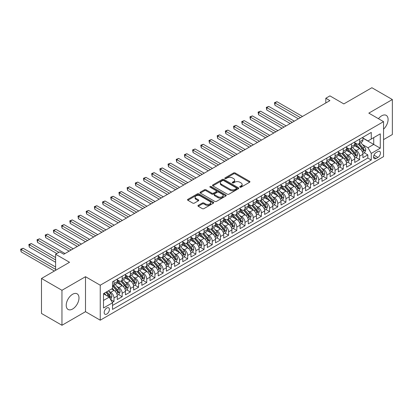 <?xml version="1.0" encoding="UTF-8"?>
<svg xmlns="http://www.w3.org/2000/svg" width="413" height="413" viewBox="0 0 413 413"><rect width="100%" height="100%" fill="white"/><g stroke="black" fill="none" stroke-linecap="round" stroke-linejoin="round"><path stroke-width="0.62" d="M239.953 187.177A0.795 0.459 0 0 0 241.078 187.177L249.617 182.247A1.136 0.656 0 0 0 249.948 181.782A1.136 0.656 0 0 0 249.617 181.322L235.147 172.97A1.136 0.656 0 0 0 233.541 172.97L225.002 177.9A0.795 0.459 0 0 0 224.77 178.225A0.795 0.459 0 0 0 225.002 178.55A0.795 0.459 0 0 0 226.128 178.55L227.233 177.91A3.64 2.101 0 0 1 232.374 177.91L233.582 178.607A3.64 2.101 0 0 1 234.646 180.089A3.64 2.101 0 0 1 233.582 181.575L232.478 182.216A0.795 0.459 0 0 0 232.245 182.541A0.795 0.459 0 0 0 232.478 182.861A0.795 0.459 0 0 0 233.603 182.861L234.708 182.226A3.64 2.101 0 0 1 239.85 182.226L241.058 182.923A3.64 2.101 0 0 1 242.121 184.404A3.64 2.101 0 0 1 241.058 185.891L239.953 186.531A0.795 0.459 0 0 0 239.716 186.852A0.795 0.459 0 0 0 239.953 187.177L239.953 186.531M72.605 309.012A9.034 5.214 120 0 0 78.506 301.056A9.034 5.214 120 0 0 77.117 293.819A9.034 5.214 120 0 0 72.605 294.262A9.034 5.214 120 0 0 66.705 302.223A9.034 5.214 120 0 0 68.088 309.461A9.034 5.214 120 0 0 72.605 309.012M383.548 129.176A9.034 5.214 120 0 0 386.222 115.356A9.034 5.214 120 0 0 381.705 115.805A9.034 5.214 120 0 0 378.458 118.707M106.791 314.05A3.707 2.137 120 0 0 109.208 310.782A3.707 2.137 120 0 0 108.64 307.814A3.707 2.137 120 0 0 106.791 307.995A3.707 2.137 120 0 0 104.37 311.263A3.707 2.137 120 0 0 104.938 314.231A3.707 2.137 120 0 0 106.791 314.05M198.261 205.359A1.136 0.656 0 0 0 197.925 205.819A1.136 0.656 0 0 0 198.261 206.283L202.318 208.627A1.136 0.656 0 0 0 203.924 208.627L213.407 203.155A1.136 0.656 0 0 0 213.743 202.69A1.136 0.656 0 0 0 213.407 202.225L198.942 193.873A1.136 0.656 0 0 0 197.331 193.873L187.848 199.35A1.136 0.656 0 0 0 187.517 199.809A1.136 0.656 0 0 0 187.848 200.274L192.752 203.108A1.136 0.656 0 0 0 194.358 203.108L198.421 200.764A1.136 0.656 0 0 0 198.751 200.3A1.136 0.656 0 0 0 198.421 199.835L195.989 198.431A3.041 1.755 0 0 1 195.096 197.192A3.041 1.755 0 0 1 196.975 195.566A3.041 1.755 0 0 1 200.29 195.948L209.809 201.446A3.041 1.755 0 0 1 210.702 202.69A3.041 1.755 0 0 1 208.823 204.311A3.041 1.755 0 0 1 205.514 203.929L203.924 203.015A1.136 0.656 0 0 0 202.318 203.015L198.261 205.359L198.261 206.283L202.318 203.96L202.318 203.015M383.548 139.609L392.35 134.524L392.35 99.543L371.881 87.726L343.833 103.916L329.915 95.878L325.821 98.242L329.915 100.607L63.803 254.248L59.709 251.884L55.616 254.248L55.616 270.319M61.96 290.293L61.96 325.274L85.501 311.686L85.501 276.7L61.96 290.293L41.491 278.476L69.534 262.281L55.616 254.248M85.501 276.7L100.24 285.213L383.548 121.644L383.548 156.625L100.24 320.194L100.24 285.213M392.35 99.543L368.809 113.136L383.548 121.644M227.31 194.198A1.136 0.656 0 0 0 228.921 194.198L238.404 188.72A1.136 0.656 0 0 0 238.735 188.256A1.136 0.656 0 0 0 238.404 187.791L223.939 179.443A1.136 0.656 0 0 0 222.328 179.443L212.845 184.916A1.136 0.656 0 0 0 212.514 185.38A1.136 0.656 0 0 0 212.845 185.845L227.31 194.198M210.393 187.352A0.795 0.459 0 0 1 211.198 187.461L211.198 186.516L225.906 195.008A1.136 0.656 0 0 1 226.241 195.473A1.136 0.656 0 0 1 225.906 195.938L216.422 201.415A1.136 0.656 0 0 1 214.817 201.415L200.346 193.062L200.346 192.133A1.136 0.656 0 0 0 200.016 192.597A1.136 0.656 0 0 0 200.346 193.062M200.346 192.133L204.404 189.789A1.136 0.656 0 0 1 206.015 189.789L211.879 193.176A1.136 0.656 0 0 0 213.49 193.176L216.18 191.622A1.136 0.656 0 0 0 216.515 191.157A1.136 0.656 0 0 0 216.18 190.692L210.072 187.166A0.795 0.459 0 0 1 209.84 186.841A0.795 0.459 0 0 1 210.331 186.418A0.795 0.459 0 0 1 211.198 186.516M61.96 325.274L41.491 313.457L41.491 278.476M112.295 302.409L113.993 301.428L110.596 299.466M108.665 291.113L110.72 292.301A4.631 2.674 60 0 1 113.993 297.974L117.271 296.085L117.271 299.533L122.181 296.699L118.459 294.546M116.853 286.39L118.908 287.572A4.631 2.674 60 0 1 122.181 293.245L125.459 291.356L125.459 294.81L130.369 291.97L126.646 289.818M125.041 281.661L127.096 282.848A4.631 2.674 60 0 1 130.369 288.522L133.647 286.627L133.647 290.081L138.561 287.241L134.834 285.094M133.229 276.932L135.283 278.119A4.631 2.674 60 0 1 138.561 283.793L141.835 281.903L141.835 285.352L146.749 282.518L143.022 280.365M141.416 272.203L143.471 273.391A4.631 2.674 60 0 1 146.749 279.064L150.022 277.175L150.022 280.623L154.937 277.789L151.21 275.636M149.604 267.479L151.659 268.667A4.631 2.674 60 0 1 154.937 274.34L158.21 272.446L158.21 275.899L163.125 273.06L159.397 270.913M157.792 262.751L159.846 263.938A4.631 2.674 60 0 1 163.125 269.612L166.398 267.722L166.398 271.171L171.312 268.336L167.585 266.184M165.98 258.022L168.034 259.209A4.631 2.674 60 0 1 171.312 264.883L174.585 262.993L174.585 266.442L179.5 263.608L175.773 261.455M174.167 253.298L176.222 254.485A4.631 2.674 60 0 1 179.5 260.154L182.773 258.264L182.773 261.718L187.688 258.879L183.961 256.726M182.355 248.569L184.415 249.757A4.631 2.674 60 0 1 187.688 255.43L190.961 253.536L190.961 256.989L195.876 254.15L192.148 252.002M190.543 243.84L192.603 245.028A4.631 2.674 60 0 1 195.876 250.701L199.149 248.812L199.149 252.26L204.063 249.426L200.336 247.273M198.73 239.112L200.79 240.299A4.631 2.674 60 0 1 204.063 245.972L207.341 244.083L207.341 247.532L212.251 244.697L208.529 242.545M206.923 234.388L208.978 235.575A4.631 2.674 60 0 1 212.251 241.249L215.529 239.354L215.529 242.808L220.439 239.968L216.717 237.821M215.111 229.659L217.166 230.846A4.631 2.674 60 0 1 220.439 236.52L223.717 234.63L223.717 238.079L228.626 235.245L224.904 233.092M223.299 224.93L225.353 226.118A4.631 2.674 60 0 1 228.626 231.791L231.905 229.902L231.905 233.35L236.814 230.516L233.092 228.363M231.486 220.206L233.541 221.394A4.631 2.674 60 0 1 236.814 227.062L240.092 225.173L240.092 228.626L245.007 225.787L241.28 223.634M239.674 215.478L241.729 216.665A4.631 2.674 60 0 1 245.007 222.339L248.28 220.444L248.28 223.898L253.195 221.058L249.467 218.911M247.862 210.749L249.917 211.936A4.631 2.674 60 0 1 253.195 217.61L256.468 215.72L256.468 219.169L261.383 216.335L257.655 214.182M256.05 206.02L258.104 207.207A4.631 2.674 60 0 1 261.383 212.881L264.656 210.991L264.656 214.44L269.57 211.606L265.843 209.453M264.237 201.296L266.292 202.484A4.631 2.674 60 0 1 269.57 208.157L272.843 206.263L272.843 209.716L277.758 206.877L274.031 204.729M272.425 196.567L274.48 197.755A4.631 2.674 60 0 1 277.758 203.428L281.031 201.539L281.031 204.987L285.946 202.153L282.218 200M280.613 191.839L282.668 193.026A4.631 2.674 60 0 1 285.946 198.699L289.219 196.81L289.219 200.259L294.133 197.424L290.406 195.272M288.801 187.115L290.86 188.302A4.631 2.674 60 0 1 294.133 193.971L297.406 192.081L297.406 195.535L302.321 192.695L298.594 190.543M296.988 182.386L299.048 183.573A4.631 2.674 60 0 1 302.321 189.247L305.599 187.352L305.599 190.806L310.509 187.967L306.782 185.819M305.176 177.657L307.236 178.844A4.631 2.674 60 0 1 310.509 184.518L313.787 182.629L313.787 186.077L318.697 183.243L314.974 181.09M313.369 172.928L315.424 174.116A4.631 2.674 60 0 1 318.697 179.789L321.975 177.9L321.975 181.348L326.884 178.514L323.162 176.361M321.557 168.205L323.611 169.392A4.631 2.674 60 0 1 326.884 175.066L330.163 173.171L330.163 176.625L335.072 173.785L331.35 171.638M329.744 163.476L331.799 164.663A4.631 2.674 60 0 1 335.072 170.337L338.35 168.447L338.35 171.896L343.26 169.062L339.538 166.909M337.932 158.747L339.987 159.934A4.631 2.674 60 0 1 343.26 165.608L346.538 163.718L346.538 167.167L351.453 164.333L347.725 162.18M346.12 154.023L348.174 155.211A4.631 2.674 60 0 1 351.453 160.879L354.726 158.99L354.726 162.443L359.64 159.604L359.64 156.155A4.631 2.674 -120 0 0 356.362 150.482L354.308 149.294M355.913 157.451L359.64 159.604M117.271 296.085A4.631 2.674 -120 0 0 113.993 290.411L111.536 288.992M125.459 291.356A4.631 2.674 -120 0 0 122.181 285.682L117.116 282.76M133.647 286.627A4.631 2.674 -120 0 0 130.369 280.954L125.309 278.032M141.835 281.903A4.631 2.674 -120 0 0 138.561 276.23L133.497 273.303M150.022 277.175A4.631 2.674 -120 0 0 146.749 271.501L141.685 268.579M158.21 272.446A4.631 2.674 -120 0 0 154.937 266.772L149.873 263.85M166.398 267.722A4.631 2.674 -120 0 0 163.125 262.048L158.06 259.121M174.585 262.993A4.631 2.674 -120 0 0 171.312 257.32L166.248 254.398M182.773 258.264A4.631 2.674 -120 0 0 179.5 252.591L174.436 249.669M190.961 253.536A4.631 2.674 -120 0 0 187.688 247.867L182.623 244.94M199.149 248.812A4.631 2.674 -120 0 0 195.876 243.138L190.811 240.211M207.341 244.083A4.631 2.674 -120 0 0 204.063 238.409L198.999 235.487M215.529 239.354A4.631 2.674 -120 0 0 212.251 233.681L207.187 230.759M223.717 234.63A4.631 2.674 -120 0 0 220.439 228.957L215.374 226.03M231.905 229.902A4.631 2.674 -120 0 0 228.626 224.228L223.562 221.306M240.092 225.173A4.631 2.674 -120 0 0 236.814 219.499L231.755 216.577M248.28 220.444A4.631 2.674 -120 0 0 245.007 214.775L239.943 211.848M256.468 215.72A4.631 2.674 -120 0 0 253.195 210.047L248.13 207.119M264.656 210.991A4.631 2.674 -120 0 0 261.383 205.318L256.318 202.396M272.843 206.263A4.631 2.674 -120 0 0 269.57 200.589L264.506 197.667M281.031 201.539A4.631 2.674 -120 0 0 277.758 195.865L272.694 192.938M289.219 196.81A4.631 2.674 -120 0 0 285.946 191.136L280.881 188.214M297.406 192.081A4.631 2.674 -120 0 0 294.133 186.408L289.069 183.486M305.599 187.352A4.631 2.674 -120 0 0 302.321 181.684L297.257 178.757M313.787 182.629A4.631 2.674 -120 0 0 310.509 176.955L305.444 174.028M321.975 177.9A4.631 2.674 -120 0 0 318.697 172.226L313.632 169.304M330.163 173.171A4.631 2.674 -120 0 0 326.884 167.497L321.82 164.575M338.35 168.447A4.631 2.674 -120 0 0 335.072 162.774L330.013 159.846M346.538 163.718A4.631 2.674 -120 0 0 343.26 158.045L338.201 155.123M354.726 158.99A4.631 2.674 -120 0 0 351.453 153.316L346.388 150.394M377.9 151.566L376.098 152.609A3.588 2.07 120 0 0 373.75 155.773A3.588 2.07 120 0 0 374.302 158.649A3.588 2.07 120 0 0 376.098 158.468L377.9 157.43A3.588 2.07 120 0 0 380.244 154.266A3.588 2.07 120 0 0 379.692 151.39A3.588 2.07 120 0 0 377.9 151.566M103.513 300.432L109.244 297.123L112.522 302.796L112.522 309.414L371.266 160.032L371.266 153.414L367.988 147.74L362.495 144.565M112.522 302.796L103.513 307.995L103.513 293.628L112.522 288.424L112.522 281.805L371.266 132.423L371.266 139.042L380.275 133.838L380.275 148.21L371.266 153.414M117.271 279.823L118.908 280.768A4.631 2.674 60 0 0 121.226 280.995L124.499 279.105A4.631 2.674 -120 0 0 125.459 276.984L125.459 274.335M125.459 275.094L127.096 276.039A4.631 2.674 60 0 0 129.414 276.271L132.687 274.377A4.631 2.674 -120 0 0 133.647 272.26L133.647 269.612M133.647 270.365L135.283 271.31A4.631 2.674 60 0 0 137.601 271.542L140.874 269.653A4.631 2.674 -120 0 0 141.835 267.531L141.835 264.883M141.835 265.642L143.471 266.586A4.631 2.674 60 0 0 145.789 266.813L149.062 264.924A4.631 2.674 -120 0 0 150.022 262.802L150.022 260.154M150.022 260.913L151.659 261.857A4.631 2.674 60 0 0 153.977 262.085L157.25 260.195A4.631 2.674 -120 0 0 158.21 258.073L158.21 255.43M158.21 256.184L159.846 257.129A4.631 2.674 60 0 0 162.164 257.361L165.437 255.466A4.631 2.674 -120 0 0 166.398 253.35L166.398 250.701M166.398 251.455L168.034 252.405A4.631 2.674 60 0 0 170.352 252.632L173.625 250.743A4.631 2.674 -120 0 0 174.585 248.621L174.585 245.972M174.585 246.731L176.222 247.676A4.631 2.674 60 0 0 178.54 247.903L181.818 246.014A4.631 2.674 -120 0 0 182.773 243.892L182.773 241.244M182.773 242.003L184.415 242.947A4.631 2.674 60 0 0 186.728 243.18L190.006 241.285A4.631 2.674 -120 0 0 190.961 239.168L190.961 236.52M190.961 237.274L192.603 238.218A4.631 2.674 60 0 0 194.915 238.451L198.194 236.561A4.631 2.674 -120 0 0 199.149 234.439L199.149 231.791M199.149 232.55L200.79 233.495A4.631 2.674 60 0 0 203.103 233.722L206.381 231.832A4.631 2.674 -120 0 0 207.341 229.711L207.341 227.062M207.341 227.821L208.978 228.766A4.631 2.674 60 0 0 211.291 228.993L214.569 227.104A4.631 2.674 -120 0 0 215.529 224.982L215.529 222.339M215.529 223.092L217.166 224.037A4.631 2.674 60 0 0 219.479 224.269L222.757 222.375A4.631 2.674 -120 0 0 223.717 220.258L223.717 217.61M223.717 218.363L225.353 219.313A4.631 2.674 60 0 0 227.671 219.54L230.944 217.651A4.631 2.674 -120 0 0 231.905 215.529L231.905 212.881M231.905 213.64L233.541 214.584A4.631 2.674 60 0 0 235.859 214.812L239.132 212.922A4.631 2.674 -120 0 0 240.092 210.8L240.092 208.152M240.092 208.911L241.729 209.856A4.631 2.674 60 0 0 244.047 210.088L247.32 208.193A4.631 2.674 -120 0 0 248.28 206.077L248.28 203.428M248.28 204.182L249.917 205.127A4.631 2.674 60 0 0 252.235 205.359L255.508 203.47A4.631 2.674 -120 0 0 256.468 201.348L256.468 198.699M256.468 199.458L258.104 200.403A4.631 2.674 60 0 0 260.422 200.63L263.695 198.741A4.631 2.674 -120 0 0 264.656 196.619L264.656 193.971M264.656 194.73L266.292 195.674A4.631 2.674 60 0 0 268.61 195.901L271.883 194.012A4.631 2.674 -120 0 0 272.843 191.89L272.843 189.247M272.843 190.001L274.48 190.945A4.631 2.674 60 0 0 276.798 191.178L280.071 189.283A4.631 2.674 -120 0 0 281.031 187.166L281.031 184.518M281.031 185.272L282.668 186.222A4.631 2.674 60 0 0 284.985 186.449L288.264 184.559A4.631 2.674 -120 0 0 289.219 182.438L289.219 179.789M289.219 180.548L290.86 181.493A4.631 2.674 60 0 0 293.173 181.72L296.451 179.831A4.631 2.674 -120 0 0 297.406 177.709L297.406 175.06M297.406 175.819L299.048 176.764A4.631 2.674 60 0 0 301.361 176.996L304.639 175.102A4.631 2.674 -120 0 0 305.599 172.985L305.599 170.337M305.599 171.09L307.236 172.035A4.631 2.674 60 0 0 309.549 172.267L312.827 170.378A4.631 2.674 -120 0 0 313.787 168.256L313.787 165.608M313.787 166.367L315.424 167.311A4.631 2.674 60 0 0 317.736 167.539L321.015 165.649A4.631 2.674 -120 0 0 321.975 163.527L321.975 160.879M321.975 161.638L323.611 162.583A4.631 2.674 60 0 0 325.924 162.81L329.202 160.92A4.631 2.674 -120 0 0 330.163 158.799L330.163 156.155M330.163 156.909L331.799 157.854A4.631 2.674 60 0 0 334.117 158.086L337.39 156.191A4.631 2.674 -120 0 0 338.35 154.075L338.35 151.426M338.35 152.18L339.987 153.13A4.631 2.674 60 0 0 342.305 153.357L345.578 151.468A4.631 2.674 -120 0 0 346.538 149.346L346.538 146.698M346.538 147.456L348.174 148.401A4.631 2.674 60 0 0 350.492 148.628L353.765 146.739A4.631 2.674 -120 0 0 354.726 144.617L354.726 141.969M112.522 305.444L367.828 158.045L367.828 154.875L362.913 157.714L362.913 154.261A4.631 2.674 -120 0 0 359.64 148.592L354.576 145.665M354.726 142.728L356.362 143.672A4.631 2.674 -120 0 0 358.68 143.905A4.631 2.674 -120 0 0 359.64 141.783L359.64 139.135M358.68 143.905L361.953 142.01A4.631 2.674 -120 0 0 362.913 139.893L362.913 137.245M113.993 280.954L113.993 283.602A4.631 2.674 60 0 1 113.033 285.724A4.631 2.674 60 0 1 112.522 285.91M113.033 285.724L116.311 283.834A4.631 2.674 -120 0 0 117.271 281.712L117.271 279.064M122.181 276.23L122.181 278.878A4.631 2.674 60 0 1 121.226 280.995M130.369 271.501L130.369 274.149A4.631 2.674 60 0 1 129.414 276.271M138.561 266.772L138.561 269.421A4.631 2.674 60 0 1 137.601 271.542M146.749 262.048L146.749 264.692A4.631 2.674 60 0 1 145.789 266.813M154.937 257.32L154.937 259.968A4.631 2.674 60 0 1 153.977 262.085M163.125 252.591L163.125 255.239A4.631 2.674 60 0 1 162.164 257.361M171.312 247.862L171.312 250.51A4.631 2.674 60 0 1 170.352 252.632M179.5 243.138L179.5 245.787A4.631 2.674 60 0 1 178.54 247.903M187.688 238.409L187.688 241.058A4.631 2.674 60 0 1 186.728 243.18M195.876 233.681L195.876 236.329A4.631 2.674 60 0 1 194.915 238.451M204.063 228.957L204.063 231.6A4.631 2.674 60 0 1 203.103 233.722M212.251 224.228L212.251 226.876A4.631 2.674 60 0 1 211.291 228.993M220.439 219.499L220.439 222.148A4.631 2.674 60 0 1 219.479 224.269M228.626 214.77L228.626 217.419A4.631 2.674 60 0 1 227.671 219.54M236.814 210.047L236.814 212.695A4.631 2.674 60 0 1 235.859 214.812M245.007 205.318L245.007 207.966A4.631 2.674 60 0 1 244.047 210.088M253.195 200.589L253.195 203.237A4.631 2.674 60 0 1 252.235 205.359M261.383 195.865L261.383 198.508A4.631 2.674 60 0 1 260.422 200.63M269.57 191.136L269.57 193.785A4.631 2.674 60 0 1 268.61 195.901M277.758 186.408L277.758 189.056A4.631 2.674 60 0 1 276.798 191.178M285.946 181.679L285.946 184.327A4.631 2.674 60 0 1 284.985 186.449M294.133 176.955L294.133 179.603A4.631 2.674 60 0 1 293.173 181.72M302.321 172.226L302.321 174.875A4.631 2.674 60 0 1 301.361 176.996M310.509 167.497L310.509 170.146A4.631 2.674 60 0 1 309.549 172.267M318.697 162.774L318.697 165.417A4.631 2.674 60 0 1 317.736 167.539M326.884 158.045L326.884 160.693A4.631 2.674 60 0 1 325.924 162.81M335.072 153.316L335.072 155.964A4.631 2.674 60 0 1 334.117 158.086M343.26 148.587L343.26 151.235A4.631 2.674 60 0 1 342.305 153.357M351.453 143.863L351.453 146.512A4.631 2.674 60 0 1 350.492 148.628M351.453 160.879L351.453 164.333M343.26 165.608L343.26 169.062M335.072 170.337L335.072 173.785M326.884 175.066L326.884 178.514M318.697 179.789L318.697 183.243M310.509 184.518L310.509 187.967M302.321 189.247L302.321 192.695M294.133 193.971L294.133 197.424M285.946 198.699L285.946 202.153M277.758 203.428L277.758 206.877M269.57 208.157L269.57 211.606M261.383 212.881L261.383 216.335M253.195 217.61L253.195 221.058M245.007 222.339L245.007 225.787M236.814 227.062L236.814 230.516M228.626 231.791L228.626 235.245M220.439 236.52L220.439 239.968M212.251 241.249L212.251 244.697M204.063 245.972L204.063 249.426M195.876 250.701L195.876 254.15M187.688 255.43L187.688 258.879M179.5 260.154L179.5 263.608M171.312 264.883L171.312 268.336M163.125 269.612L163.125 273.06M154.937 274.34L154.937 277.789M146.749 279.064L146.749 282.518M138.561 283.793L138.561 287.241M130.369 288.522L130.369 291.97M122.181 293.245L122.181 296.699M113.993 297.974L113.993 301.428M109.244 297.123L103.513 293.813M367.988 147.74L373.724 144.431L373.724 137.622L380.275 133.838M362.913 138.19L380.275 148.21M362.913 137.999L367.988 140.931L371.266 139.042M85.501 311.686L100.24 320.194M325.821 98.242L325.821 102.971M364.101 152.727L367.828 154.875M367.828 158.045L371.266 160.032M240.268 187.29L241.058 186.836A3.64 2.101 0 0 0 242.121 185.349L242.121 184.404M234.646 180.089L234.646 181.039A3.64 2.101 0 0 1 233.582 182.52L232.793 182.974M249.602 182.257L235.147 173.914A1.136 0.656 0 0 0 233.541 173.914L225.317 178.659M238.389 188.731L223.939 180.388A1.136 0.656 0 0 0 222.328 180.388L212.86 185.855L212.845 184.916M236.396 188.581A0.795 0.459 0 0 0 236.628 188.256A0.795 0.459 0 0 0 236.396 187.93L223.696 180.6A0.795 0.459 0 0 0 222.571 180.6L221.404 181.276A3.64 2.101 0 0 0 220.341 182.758A3.64 2.101 0 0 0 221.404 184.244L230.087 189.257A3.64 2.101 0 0 0 235.229 189.257L236.396 188.581L236.396 189.526A0.795 0.459 0 0 0 236.628 189.2L236.628 188.256M220.341 182.758L220.341 183.702A3.64 2.101 0 0 0 221.404 185.189L221.404 184.244M236.396 189.526L235.229 190.202A3.64 2.101 0 0 1 230.087 190.202L221.404 185.189M200.362 193.067L204.404 190.734L204.404 189.789M216.515 191.157L216.515 192.102A1.136 0.656 0 0 1 216.18 192.566L213.49 194.12A1.136 0.656 0 0 1 211.879 194.12L206.015 190.734A1.136 0.656 0 0 0 204.404 190.734M211.198 187.461L225.89 195.948M217.971 196.691A3.041 1.755 0 0 0 221.28 197.073A3.041 1.755 0 0 0 223.159 195.452A3.041 1.755 0 0 0 222.271 194.208L218.916 192.272A1.136 0.656 0 0 0 217.305 192.272L214.615 193.826A1.136 0.656 0 0 0 214.28 194.291A1.136 0.656 0 0 0 214.615 194.755L217.971 196.691L217.971 197.636A3.041 1.755 0 0 0 221.28 198.018A3.041 1.755 0 0 0 223.159 196.397L223.159 195.452M214.28 194.291L214.28 195.235A1.136 0.656 0 0 0 214.615 195.7L214.615 194.755M217.971 197.636L214.615 195.7M210.702 202.69L210.702 203.635A3.041 1.755 0 0 1 208.823 205.256A3.041 1.755 0 0 1 205.514 204.874L203.924 203.96A1.136 0.656 0 0 0 202.318 203.96M195.096 197.192L195.096 198.137A3.041 1.755 0 0 0 195.989 199.376L195.989 198.431M198.405 200.77L195.989 199.376M213.392 203.16L198.942 194.817A1.136 0.656 0 0 0 197.331 194.817L187.863 200.284M362.846 153.45L364.963 152.232L365.779 149.867A3.067 1.771 -120 0 0 364.586 146.987L360.843 142.655M360.095 148.892L355.655 143.75A8.859 5.116 -120 0 0 354.726 142.779M357.658 147.446L355.18 144.576A7.351 4.244 -120 0 0 354.726 144.08M302.486 116.445L276.978 101.717L274.934 102.899L274.934 105.263L298.392 118.81M358.262 144.07L362.046 148.448A3.067 1.771 60 0 1 363.141 150.564C363.6 151.179 363.93 150.993 364.121 149.996A3.067 1.771 -120 0 0 363.027 147.885L359.289 143.554M358.484 143.998L362.552 148.706A1.564 0.903 60 0 1 362.944 149.315L364.121 149.996M363.141 150.564L363.363 150.926M274.934 105.263L274.48 102.641L300.437 117.628M274.48 102.641L276.978 101.717M354.659 158.179L356.77 156.955L357.591 154.591A3.067 1.771 -120 0 0 356.398 151.71L352.656 147.379M351.907 153.615L347.467 148.479A8.859 5.116 -120 0 0 346.538 147.508M349.47 152.175L346.992 149.299A7.351 4.244 -120 0 0 346.538 148.809M294.299 121.169L268.791 106.446L266.746 107.628L266.746 109.992L290.205 123.533M350.074 148.799L353.858 153.177A3.067 1.771 60 0 1 354.953 155.293C355.412 155.907 355.743 155.722 355.934 154.725A3.067 1.771 -120 0 0 354.839 152.609L351.102 148.277M350.296 148.726L354.364 153.435A1.564 0.903 60 0 1 354.757 154.044L355.934 154.725M354.953 155.293L355.175 155.655M266.746 109.992L266.292 107.37L292.249 122.351M266.292 107.37L268.791 106.446M346.471 162.908L348.582 161.684L349.403 159.32A3.067 1.771 -120 0 0 348.205 156.439L344.468 152.108M343.719 158.344L339.28 153.208A8.859 5.116 -120 0 0 338.35 152.232M341.283 156.904L338.805 154.028A7.351 4.244 -120 0 0 338.35 153.533M286.111 125.898L260.603 111.174L258.553 112.357L258.553 114.716L282.017 128.262M341.887 153.522L345.671 157.905A3.067 1.771 60 0 1 346.765 160.017C347.225 160.636 347.55 160.445 347.746 159.454A3.067 1.771 -120 0 0 346.652 157.338L342.909 153.006M342.109 153.45L346.177 158.158A1.564 0.903 60 0 1 346.569 158.773L347.746 159.454M346.765 160.017L346.987 160.383M258.553 114.716L258.104 112.093L284.061 127.08M258.104 112.093L260.603 111.174M338.278 167.632L340.395 166.413L341.215 164.049A3.067 1.771 -120 0 0 340.018 161.168L336.28 156.837M335.532 163.073L331.092 157.936A8.859 5.116 -120 0 0 330.163 156.961M333.095 161.628L330.612 158.757A7.351 4.244 -120 0 0 330.163 158.262M277.923 130.627L252.415 115.898L250.366 117.08L250.366 119.445L273.824 132.991M333.699 158.251L337.483 162.634A3.067 1.771 60 0 1 338.577 164.746C339.037 165.365 339.362 165.174 339.558 164.178A3.067 1.771 -120 0 0 338.464 162.066L334.721 157.735M333.921 158.179L337.984 162.887A1.564 0.903 60 0 1 338.381 163.496L339.558 164.178M338.577 164.746L338.799 165.112M250.366 119.445L249.917 116.822L275.874 131.809M249.917 116.822L252.415 115.898M330.09 172.36L332.207 171.137L333.028 168.778A3.067 1.771 -120 0 0 331.83 165.892L328.092 161.56M327.339 167.797L322.904 162.66A8.859 5.116 -120 0 0 321.975 161.689M324.907 166.356L322.424 163.486A7.351 4.244 -120 0 0 321.975 162.99M269.73 135.35L244.228 120.627L242.178 121.809L242.178 124.174L265.636 137.715M325.511 162.98L329.295 167.358A3.067 1.771 60 0 1 330.39 169.475C330.849 170.089 331.174 169.903 331.371 168.907A3.067 1.771 -120 0 0 330.276 166.79L326.533 162.459M325.733 162.908L329.796 167.616A1.564 0.903 60 0 1 330.194 168.225L331.371 168.907M330.39 169.475L330.612 169.836M242.178 124.174L241.729 121.551L267.686 136.533M241.729 121.551L244.228 120.627M321.903 177.089L324.019 175.866L324.84 173.501A3.067 1.771 -120 0 0 323.642 170.621L319.905 166.289M319.151 172.526L314.716 167.389A8.859 5.116 -120 0 0 313.787 166.413M316.719 171.085L314.236 168.21A7.351 4.244 -120 0 0 313.787 167.719M261.543 140.079L236.04 125.356L233.99 126.538L233.99 128.902L257.449 142.444M317.323 167.704L321.108 172.087A3.067 1.771 60 0 1 322.197 174.203C322.661 174.818 322.987 174.627 323.183 173.636A3.067 1.771 -120 0 0 322.088 171.519L318.346 167.188M317.545 167.637L321.608 172.34A1.564 0.903 60 0 1 322.006 172.954L323.183 173.636M322.197 174.203L322.424 174.565M233.99 128.902L233.541 126.275L259.498 141.261M233.541 126.275L236.04 125.356M313.715 181.818L315.831 180.595L316.652 178.23A3.067 1.771 -120 0 0 315.455 175.349L311.712 171.018M310.963 177.254L306.529 172.118A8.859 5.116 -120 0 0 305.599 171.142M308.532 175.814L306.048 172.939A7.351 4.244 -120 0 0 305.599 172.443M253.355 144.808L227.852 130.085L225.803 131.262L225.803 133.626L249.261 147.173M309.136 172.433L312.915 176.816A3.067 1.771 60 0 1 314.009 178.927C314.474 179.547 314.799 179.356 314.995 178.359A3.067 1.771 -120 0 0 313.901 176.248L310.158 171.916M309.358 172.36L313.421 177.069A1.564 0.903 60 0 1 313.818 177.683L314.995 178.359M314.009 178.927L314.236 179.294M225.803 133.626L225.353 131.004L251.31 145.99M225.353 131.004L227.852 130.085M305.527 186.542L307.644 185.323L308.465 182.959A3.067 1.771 -120 0 0 307.267 180.078L303.524 175.747M302.775 181.983L298.341 176.841A8.859 5.116 -120 0 0 297.406 175.871M300.344 180.538L297.861 177.667A7.351 4.244 -120 0 0 297.406 177.172M245.167 149.537L219.664 134.808L217.615 135.991L217.615 138.355L241.073 151.896M300.943 177.162L304.727 181.539A3.067 1.771 60 0 1 305.821 183.656C306.286 184.27 306.611 184.084 306.807 183.088A3.067 1.771 -120 0 0 305.713 180.977L301.97 176.645M301.17 177.089L305.233 181.797A1.564 0.903 60 0 1 305.625 182.407L306.807 183.088M305.821 183.656L306.048 184.017M217.615 138.355L217.166 135.732L243.123 150.719M217.166 135.732L219.664 134.808M297.339 191.271L299.456 190.047L300.272 187.683A3.067 1.771 -120 0 0 299.079 184.802L295.336 180.471M294.588 186.707L290.153 181.57A8.859 5.116 -120 0 0 289.219 180.6M292.156 185.267L289.673 182.391A7.351 4.244 -120 0 0 289.219 181.901M236.979 154.261L211.477 139.537L209.427 140.719L209.427 143.084L232.886 156.625M292.755 181.89L296.539 186.268A3.067 1.771 60 0 1 297.634 188.385C298.098 188.999 298.423 188.813 298.62 187.817A3.067 1.771 -120 0 0 297.525 185.7L293.782 181.369M292.977 181.818L297.045 186.526A1.564 0.903 60 0 1 297.437 187.135L298.62 187.817M297.634 188.385L297.861 188.746M209.427 143.084L208.978 140.461L234.935 155.443M208.978 140.461L211.477 139.537M289.152 195.999L291.268 194.776L292.084 192.412A3.067 1.771 -120 0 0 290.891 189.531L287.149 185.2M286.4 191.436L281.965 186.299A8.859 5.116 -120 0 0 281.031 185.323M283.968 189.995L281.485 187.12A7.351 4.244 -120 0 0 281.031 186.624M228.792 158.99L203.284 144.266L201.239 145.448L201.239 147.808L224.698 161.354M284.567 186.614L288.351 190.997A3.067 1.771 60 0 1 289.446 193.108C289.911 193.728 290.236 193.537 290.432 192.541A3.067 1.771 -120 0 0 289.337 190.429L285.595 186.098M284.789 186.542L288.857 191.25A1.564 0.903 60 0 1 289.25 191.864L290.432 192.541M289.446 193.108L289.668 193.475M201.239 147.808L200.79 145.185L226.747 160.172M200.79 145.185L203.284 144.266M280.964 200.723L283.081 199.505L283.896 197.14A3.067 1.771 -120 0 0 282.704 194.26L278.961 189.928M278.212 196.165L273.778 191.028A8.859 5.116 -120 0 0 272.843 190.052M275.781 194.719L273.298 191.849A7.351 4.244 -120 0 0 272.843 191.353M220.604 163.718L195.096 148.99L193.052 150.172L193.052 152.536L216.51 166.083M276.38 191.343L280.164 195.726A3.067 1.771 60 0 1 281.258 197.837C281.718 198.457 282.048 198.266 282.239 197.269A3.067 1.771 -120 0 0 281.15 195.158L277.407 190.827M276.602 191.271L280.67 195.979A1.564 0.903 60 0 1 281.062 196.588L282.239 197.269M281.258 197.837L281.48 198.204M193.052 152.536L192.603 149.914L218.554 164.901M192.603 149.914L195.096 148.99M272.776 205.452L274.893 204.228L275.708 201.869A3.067 1.771 -120 0 0 274.516 198.983L270.773 194.652M270.025 200.888L265.585 195.752A8.859 5.116 -120 0 0 264.656 194.781M267.593 199.448L265.11 196.578A7.351 4.244 -120 0 0 264.656 196.082M212.416 168.442L186.908 153.719L184.864 154.901L184.864 157.265L208.322 170.806M268.192 196.072L271.976 200.45A3.067 1.771 60 0 1 273.07 202.566C273.53 203.181 273.86 202.995 274.051 201.998A3.067 1.771 -120 0 0 272.957 199.882L269.219 195.55M268.414 195.999L272.482 200.708A1.564 0.903 60 0 1 272.874 201.317L274.051 201.998M273.07 202.566L273.292 202.928M184.864 157.265L184.415 154.643L210.367 169.624M184.415 154.643L186.908 153.719M264.588 210.181L266.705 208.957L267.521 206.593A3.067 1.771 -120 0 0 266.328 203.712L262.585 199.381M261.837 205.617L257.397 200.481A8.859 5.116 -120 0 0 256.468 199.505M259.4 204.177L256.922 201.301A7.351 4.244 -120 0 0 256.468 200.811M204.228 173.171L178.721 158.447L176.676 159.63L176.676 161.994L200.135 175.535M260.004 200.795L263.788 205.178A3.067 1.771 60 0 1 264.883 207.295C265.342 207.909 265.673 207.718 265.864 206.727A3.067 1.771 -120 0 0 264.769 204.611L261.031 200.279M260.226 200.728L264.294 205.431A1.564 0.903 60 0 1 264.687 206.046L265.864 206.727M264.883 207.295L265.105 207.656M176.676 161.994L176.222 159.366L202.179 174.353M176.222 159.366L178.721 158.447M256.401 214.91L258.517 213.686L259.333 211.322A3.067 1.771 -120 0 0 258.14 208.441L254.398 204.11M253.649 210.346L249.209 205.209A8.859 5.116 -120 0 0 248.28 204.234M251.212 208.906L248.734 206.03A7.351 4.244 -120 0 0 248.28 205.535M196.041 177.9L170.533 163.176L168.489 164.353L168.489 166.718L191.947 180.264M251.816 205.524L255.601 209.907A3.067 1.771 60 0 1 256.695 212.019C257.154 212.638 257.485 212.447 257.676 211.451A3.067 1.771 -120 0 0 256.581 209.339L252.844 205.008M252.038 205.452L256.106 210.16A1.564 0.903 60 0 1 256.499 210.775L257.676 211.451M256.695 212.019L256.917 212.385M168.489 166.718L168.034 164.095L193.991 179.082M168.034 164.095L170.533 163.176M248.213 219.633L250.324 218.415L251.145 216.051A3.067 1.771 -120 0 0 249.953 213.17L246.21 208.839M245.461 215.075L241.022 209.933A8.859 5.116 -120 0 0 240.092 208.963M243.025 213.629L240.547 210.759A7.351 4.244 -120 0 0 240.092 210.263M187.853 182.629L162.345 167.9L160.301 169.082L160.301 171.447L183.759 184.988M243.629 210.253L247.413 214.631A3.067 1.771 60 0 1 248.507 216.748C248.967 217.362 249.297 217.176 249.488 216.18A3.067 1.771 -120 0 0 248.394 214.068L244.656 209.737M243.851 210.181L247.919 214.889A1.564 0.903 60 0 1 248.311 215.498L249.488 216.18M248.507 216.748L248.729 217.109M160.301 171.447L159.846 168.824L185.804 183.811M159.846 168.824L162.345 167.9M240.025 224.362L242.137 223.139L242.958 220.774A3.067 1.771 -120 0 0 241.76 217.894L238.022 213.562M237.274 219.799L232.834 214.662A8.859 5.116 -120 0 0 231.905 213.691M234.837 218.358L232.359 215.483A7.351 4.244 -120 0 0 231.905 214.992M179.665 187.352L154.157 172.629L152.108 173.811L152.108 176.175L175.571 189.717M235.441 214.982L239.225 219.36A3.067 1.771 60 0 1 240.32 221.476C240.779 222.091 241.104 221.905 241.3 220.909A3.067 1.771 -120 0 0 240.206 218.792L236.463 214.461M235.663 214.91L239.731 219.618A1.564 0.903 60 0 1 240.123 220.227L241.3 220.909M240.32 221.476L240.542 221.838M152.108 176.175L151.659 173.553L177.616 188.534M151.659 173.553L154.157 172.629M231.832 229.091L233.949 227.868L234.77 225.503A3.067 1.771 -120 0 0 233.572 222.622L229.834 218.291M229.086 224.527L224.646 219.391A8.859 5.116 -120 0 0 223.717 218.415M226.649 223.087L224.166 220.212A7.351 4.244 -120 0 0 223.717 219.716M171.472 192.081L145.97 177.358L143.92 178.54L143.92 180.899L167.379 194.446M227.253 219.706L231.037 224.089A3.067 1.771 60 0 1 232.132 226.2C232.591 226.82 232.917 226.629 233.113 225.632A3.067 1.771 -120 0 0 232.018 223.521L228.275 219.189M227.475 219.633L231.538 224.342A1.564 0.903 60 0 1 231.936 224.956L233.113 225.632M232.132 226.2L232.354 226.567M143.92 180.899L143.471 178.277L169.428 193.263M143.471 178.277L145.97 177.358M223.645 233.815L225.761 232.596L226.582 230.232A3.067 1.771 -120 0 0 225.384 227.351L221.647 223.02M220.893 229.256L216.458 224.12A8.859 5.116 -120 0 0 215.529 223.144M218.462 227.811L215.978 224.94A7.351 4.244 -120 0 0 215.529 224.445M163.285 196.81L137.782 182.081L135.732 183.264L135.732 185.628L159.191 199.174M219.066 224.435L222.85 228.817A3.067 1.771 60 0 1 223.944 230.929C224.404 231.548 224.729 231.357 224.925 230.361A3.067 1.771 -120 0 0 223.831 228.25L220.088 223.918M219.288 224.362L223.35 229.07A1.564 0.903 60 0 1 223.748 229.68L224.925 230.361M223.944 230.929L224.166 231.295M135.732 185.628L135.283 183.005L161.24 197.992M135.283 183.005L137.782 182.081M215.457 238.544L217.574 237.32L218.394 234.961A3.067 1.771 -120 0 0 217.197 232.075L213.459 227.744M212.705 233.98L208.271 228.843A8.859 5.116 -120 0 0 207.341 227.873M210.274 232.54L207.791 229.669A7.351 4.244 -120 0 0 207.341 229.174M155.097 201.534L129.594 186.81L127.545 187.992L127.545 190.357L151.003 203.898M210.878 229.163L214.662 233.541A3.067 1.771 60 0 1 215.751 235.658C216.216 236.272 216.541 236.086 216.737 235.09A3.067 1.771 -120 0 0 215.643 232.973L211.9 228.642M211.1 229.091L215.163 233.799A1.564 0.903 60 0 1 215.56 234.408L216.737 235.09M215.751 235.658L215.978 236.019M127.545 190.357L127.096 187.734L153.053 202.716M127.096 187.734L129.594 186.81M207.269 243.272L209.386 242.049L210.207 239.685A3.067 1.771 -120 0 0 209.009 236.804L205.266 232.473M204.518 238.709L200.083 233.572A8.859 5.116 -120 0 0 199.149 232.596M202.086 237.269L199.603 234.393A7.351 4.244 -120 0 0 199.149 233.903M146.909 206.263L121.407 191.539L119.357 192.721L119.357 195.086L142.815 208.627M202.685 233.887L206.469 238.27A3.067 1.771 60 0 1 207.563 240.387C208.028 241.001 208.353 240.81 208.55 239.819A3.067 1.771 -120 0 0 207.455 237.702L203.712 233.371M202.912 233.82L206.975 238.523A1.564 0.903 60 0 1 207.372 239.137L208.55 239.819M207.563 240.387L207.791 240.748M119.357 195.086L118.908 192.458L144.865 207.445M118.908 192.458L121.407 191.539M199.081 248.001L201.198 246.778L202.019 244.413A3.067 1.771 -120 0 0 200.821 241.533L197.078 237.201M196.33 243.438L191.895 238.301A8.859 5.116 -120 0 0 190.961 237.325M193.898 241.997L191.415 239.122A7.351 4.244 -120 0 0 190.961 238.626M138.722 210.991L113.219 196.268L111.169 197.445L111.169 199.809L134.628 213.356M194.497 238.616L198.281 242.999A3.067 1.771 60 0 1 199.376 245.11C199.84 245.73 200.166 245.539 200.362 244.542A3.067 1.771 -120 0 0 199.267 242.431L195.525 238.1M194.724 238.544L198.787 243.252A1.564 0.903 60 0 1 199.18 243.866L200.362 244.542M199.376 245.11L199.603 245.477M111.169 199.809L110.72 197.187L136.677 212.174M110.72 197.187L113.219 196.268M190.894 252.725L193.01 251.507L193.826 249.142A3.067 1.771 -120 0 0 192.634 246.262L188.891 241.93M188.142 248.161L183.708 243.025A8.859 5.116 -120 0 0 182.773 242.054M185.711 246.721L183.227 243.851A7.351 4.244 -120 0 0 182.773 243.355M130.534 215.72L105.031 200.992L102.982 202.174L102.982 204.538L126.44 218.079M186.309 243.345L190.094 247.723A3.067 1.771 60 0 1 191.188 249.839C191.653 250.454 191.978 250.268 192.174 249.271A3.067 1.771 -120 0 0 191.08 247.16L187.337 242.829M186.531 243.272L190.599 247.981A1.564 0.903 60 0 1 190.992 248.59L192.174 249.271M191.188 249.839L191.41 250.201M102.982 204.538L102.532 201.916L128.489 216.902M102.532 201.916L105.031 200.992M182.706 257.454L184.823 256.23L185.638 253.866A3.067 1.771 -120 0 0 184.446 250.985L180.703 246.654M179.954 252.89L175.52 247.754A8.859 5.116 -120 0 0 174.585 246.783M177.523 251.45L175.04 248.574A7.351 4.244 -120 0 0 174.585 248.084M122.346 220.444L96.838 205.72L94.794 206.903L94.794 209.267L118.252 222.808M178.122 248.074L181.906 252.451A3.067 1.771 60 0 1 183 254.568C183.465 255.182 183.79 254.997 183.986 254A3.067 1.771 -120 0 0 182.892 251.884L179.149 247.552M178.344 248.001L182.412 252.71A1.564 0.903 60 0 1 182.804 253.319L183.986 254M183 254.568L183.222 254.929M94.794 209.267L94.345 206.639L120.302 221.626M94.345 206.639L96.838 205.72M174.518 262.183L176.635 260.959L177.451 258.595A3.067 1.771 -120 0 0 176.258 255.714L172.515 251.383M171.767 257.619L167.332 252.482A8.859 5.116 -120 0 0 166.398 251.507M169.335 256.179L166.852 253.303A7.351 4.244 -120 0 0 166.398 252.808M114.158 225.173L88.65 210.449L86.606 211.632L86.606 213.991L110.064 227.537M169.934 252.797L173.718 257.18A3.067 1.771 60 0 1 174.813 259.292C175.272 259.911 175.602 259.72 175.793 258.724A3.067 1.771 -120 0 0 174.699 256.612L170.961 252.281M170.156 252.725L174.224 257.433A1.564 0.903 60 0 1 174.616 258.048L175.793 258.724M174.813 259.292L175.035 259.658M86.606 213.991L86.157 211.368L112.109 226.355M86.157 211.368L88.65 210.449M166.331 266.906L168.447 265.688L169.263 263.324A3.067 1.771 -120 0 0 168.07 260.443L164.328 256.112M163.579 262.348L159.139 257.211A8.859 5.116 -120 0 0 158.21 256.236M161.147 260.902L158.664 258.032A7.351 4.244 -120 0 0 158.21 257.536M105.971 229.902L80.463 215.173L78.418 216.355L78.418 218.72L101.877 232.266M161.746 257.526L165.53 261.909A3.067 1.771 60 0 1 166.625 264.021C167.084 264.64 167.415 264.449 167.606 263.453A3.067 1.771 -120 0 0 166.511 261.341L162.774 257.01M161.968 257.454L166.036 262.162A1.564 0.903 60 0 1 166.429 262.771L167.606 263.453M166.625 264.021L166.847 264.387M78.418 218.72L77.969 216.097L103.921 231.084M77.969 216.097L80.463 215.173M158.143 271.635L160.259 270.412L161.075 268.052A3.067 1.771 -120 0 0 159.883 265.167L156.14 260.835M155.391 267.072L150.951 261.935A8.859 5.116 -120 0 0 150.022 260.964M152.955 265.631L150.477 262.761A7.351 4.244 -120 0 0 150.022 262.265M97.783 234.625L72.275 219.902L70.231 221.084L70.231 223.448L93.689 236.99M153.559 262.255L157.343 266.633A3.067 1.771 60 0 1 158.437 268.749C158.897 269.364 159.227 269.178 159.418 268.182A3.067 1.771 -120 0 0 158.324 266.065L154.586 261.734M153.781 262.183L157.849 266.891A1.564 0.903 60 0 1 158.241 267.5L159.418 268.182M158.437 268.749L158.659 269.111M70.231 223.448L69.776 220.826L95.733 235.808M69.776 220.826L72.275 219.902M149.955 276.364L152.072 275.141L152.887 272.776A3.067 1.771 -120 0 0 151.695 269.895L147.952 265.564M147.204 271.8L142.764 266.664A8.859 5.116 -120 0 0 141.835 265.688M144.767 270.36L142.289 267.485A7.351 4.244 -120 0 0 141.835 266.994M89.595 239.354L64.087 224.631L62.043 225.813L62.043 228.177L85.501 241.719M145.371 266.979L149.155 271.362A3.067 1.771 60 0 1 150.249 273.478C150.709 274.093 151.039 273.902 151.23 272.91A3.067 1.771 -120 0 0 150.136 270.794L146.398 266.462M145.593 266.912L149.661 271.615A1.564 0.903 60 0 1 150.053 272.229L151.23 272.91M150.249 273.478L150.471 273.84M62.043 228.177L61.589 225.55L87.546 240.536M61.589 225.55L64.087 224.631M141.767 281.093L143.879 279.869L144.7 277.505A3.067 1.771 -120 0 0 143.507 274.624L139.764 270.293M139.016 276.529L134.576 271.393A8.859 5.116 -120 0 0 133.647 270.417M136.579 275.089L134.101 272.213A7.351 4.244 -120 0 0 133.647 271.718M81.407 244.083L55.9 229.354L53.855 230.537L53.855 232.901L77.314 246.447M137.183 271.708L140.967 276.09A3.067 1.771 60 0 1 142.062 278.202C142.521 278.821 142.852 278.63 143.043 277.634A3.067 1.771 -120 0 0 141.948 275.523L138.21 271.191M137.405 271.635L141.473 276.343A1.564 0.903 60 0 1 141.865 276.958L143.043 277.634M142.062 278.202L142.284 278.569M53.855 232.901L53.401 230.278L79.358 245.265M53.401 230.278L55.9 229.354M133.58 285.817L135.691 284.598L136.512 282.234A3.067 1.771 -120 0 0 135.314 279.353L131.577 275.022M130.828 281.253L126.388 276.116A8.859 5.116 -120 0 0 125.459 275.146M128.391 279.813L125.913 276.942A7.351 4.244 -120 0 0 125.459 276.447M73.22 248.812L47.712 234.083L45.662 235.265L45.662 237.63L69.126 251.171M128.995 276.436L132.779 280.814A3.067 1.771 60 0 1 133.874 282.931C134.333 283.545 134.659 283.359 134.855 282.363A3.067 1.771 -120 0 0 133.76 280.251L130.018 275.92M129.217 276.364L133.285 281.072A1.564 0.903 60 0 1 133.678 281.681L134.855 282.363M133.874 282.931L134.096 283.292M45.662 237.63L45.213 235.007L71.17 249.994M45.213 235.007L47.712 234.083M125.387 290.545L127.503 289.322L128.324 286.958A3.067 1.771 -120 0 0 127.127 284.077L123.389 279.746M122.64 285.982L118.201 280.845A8.859 5.116 -120 0 0 117.271 279.875M120.204 284.542L117.72 281.666A7.351 4.244 -120 0 0 117.271 281.176M65.027 253.536L39.524 238.812L37.475 239.994L37.475 242.359L56.839 253.536M120.808 281.165L124.592 285.543A3.067 1.771 60 0 1 125.686 287.66C126.146 288.274 126.471 288.088 126.667 287.092A3.067 1.771 -120 0 0 125.573 284.975L121.83 280.644M121.03 281.093L125.093 285.801A1.564 0.903 60 0 1 125.49 286.41L126.667 287.092M125.686 287.66L125.908 288.021M37.475 242.359L37.025 239.731L58.889 252.353M37.025 239.731L39.524 238.812M117.199 295.274L119.316 294.051L120.137 291.686A3.067 1.771 -120 0 0 118.939 288.806L115.201 284.474M114.447 290.711L112.491 288.444M112.016 289.27L111.696 288.899M55.616 257.557L31.336 243.541L29.287 244.723L29.287 247.082L55.616 262.281M112.62 285.889L116.404 290.272A3.067 1.771 60 0 1 117.498 292.383C117.958 293.003 118.283 292.812 118.479 291.815A3.067 1.771 -120 0 0 117.385 289.704L113.642 285.373M112.842 285.817L116.905 290.525A1.564 0.903 60 0 1 117.302 291.139L118.479 291.815M117.498 292.383L117.72 292.75M29.287 247.082L28.838 244.46L55.616 259.922M28.838 244.46L31.336 243.541M110.431 299.182L111.128 298.78L111.949 296.415A3.067 1.771 -120 0 0 110.751 293.535L108.397 290.804M106.198 295.362L104.303 293.168M103.828 293.994L103.513 293.633M55.616 267.01L23.149 248.265L21.099 249.447L21.099 251.811L54.387 271.026M105.857 292.27L108.216 295.001A3.067 1.771 60 0 1 109.306 297.112C109.77 297.732 110.095 297.541 110.292 296.544A3.067 1.771 -120 0 0 109.197 294.433L106.843 291.702M106.048 292.161L108.717 295.254A1.564 0.903 60 0 1 109.115 295.863L110.292 296.544M109.306 297.112L109.533 297.479M21.099 251.811L20.65 249.189L55.616 269.374M20.65 249.189L23.149 248.265M110.72 292.301L113.993 290.411M118.908 287.572L122.181 285.682M127.096 282.848L130.369 280.954M135.283 278.119L138.561 276.23M143.471 273.391L146.749 271.501M151.659 268.667L154.937 266.772M159.846 263.938L163.125 262.048M168.034 259.209L171.312 257.32M176.222 254.485L179.5 252.591M184.415 249.757L187.688 247.867M192.603 245.028L195.876 243.138M200.79 240.299L204.063 238.409M208.978 235.575L212.251 233.681M217.166 230.846L220.439 228.957M225.353 226.118L228.626 224.228M233.541 221.394L236.814 219.499M241.729 216.665L245.007 214.775M249.917 211.936L253.195 210.047M258.104 207.207L261.383 205.318M266.292 202.484L269.57 200.589M274.48 197.755L277.758 195.865M282.668 193.026L285.946 191.136M290.86 188.302L294.133 186.408M299.048 183.573L302.321 181.684M307.236 178.844L310.509 176.955M315.424 174.116L318.697 172.226M323.611 169.392L326.884 167.497M331.799 164.663L335.072 162.774M339.987 159.934L343.26 158.045M348.174 155.211L351.453 153.316M356.362 150.482L359.64 148.592M359.64 141.783L362.913 139.893M113.993 283.602L117.271 281.712M122.181 278.878L125.459 276.984M130.369 274.149L133.647 272.26M138.561 269.421L141.835 267.531M146.749 264.692L150.022 262.802M154.937 259.968L158.21 258.073M163.125 255.239L166.398 253.35M171.312 250.51L174.585 248.621M179.5 245.787L182.773 243.892M187.688 241.058L190.961 239.168M195.876 236.329L199.149 234.439M204.063 231.6L207.341 229.711M212.251 226.876L215.529 224.982M220.439 222.148L223.717 220.258M228.626 217.419L231.905 215.529M236.814 212.695L240.092 210.8M245.007 207.966L248.28 206.077M253.195 203.237L256.468 201.348M261.383 198.508L264.656 196.619M269.57 193.785L272.843 191.89M277.758 189.056L281.031 187.166M285.946 184.327L289.219 182.438M294.133 179.603L297.406 177.709M302.321 174.875L305.599 172.985M310.509 170.146L313.787 168.256M318.697 165.417L321.975 163.527M326.884 160.693L330.163 158.799M335.072 155.964L338.35 154.075M343.26 151.235L346.538 149.346M351.453 146.512L354.726 144.617M359.64 156.155L362.913 154.261M373.971 155.164L377.9 157.43M373.558 157.007L376.098 158.468M241.058 186.836L241.058 185.891M232.478 182.861L232.478 182.216M233.582 182.52L233.582 181.575M225.002 178.55L225.002 177.9M233.541 173.914L233.541 172.97M235.147 173.914L235.147 172.97M249.617 182.247L249.617 181.322M222.328 180.388L222.328 179.443M223.939 180.388L223.939 179.443M238.404 188.72L238.404 187.791M230.087 190.202L230.087 189.257M235.229 190.202L235.229 189.257M206.015 190.734L206.015 189.789M211.879 194.12L211.879 193.176M213.49 194.12L213.49 193.176M216.18 192.566L216.18 191.622M225.906 195.938L225.906 195.008M203.924 203.96L203.924 203.015M205.514 204.874L205.514 203.929M198.421 200.764L198.421 199.835M187.848 200.274L187.848 199.35M197.331 194.817L197.331 193.873M198.942 194.817L198.942 193.873M213.407 203.155L213.407 202.225M362.377 151.876L365.758 149.924M355.655 143.75L356.078 143.507M363.027 147.885L364.586 146.987M360.58 149.294L362.046 148.448M354.189 156.604L357.57 154.653M347.467 148.479L347.891 148.236M354.839 152.609L356.398 151.71M352.392 154.023L353.858 153.177M346.001 161.333L349.383 159.382M339.28 153.208L339.703 152.965M346.652 157.338L348.205 156.439M344.205 158.752L345.671 157.905M337.813 166.062L341.195 164.106M331.092 157.936L331.515 157.689M338.464 162.066L340.018 161.168M336.017 163.476L337.483 162.634M329.626 170.786L333.007 168.834M322.904 162.66L323.327 162.417M330.276 166.79L331.83 165.892M327.829 168.205L329.295 167.358M321.438 175.515L324.819 173.563M314.716 167.389L315.14 167.146M322.088 171.519L323.642 170.621M319.641 172.933L321.108 172.087M313.25 180.244L316.632 178.287M306.529 172.118L306.952 171.875M313.901 176.248L315.455 175.349M311.454 177.657L312.915 176.816M305.062 184.967L308.444 183.016M298.341 176.841L298.759 176.599M305.713 180.977L307.267 180.078M303.266 182.386L304.727 181.539M296.87 189.696L300.256 187.745M290.153 181.57L290.571 181.328M297.525 185.7L299.079 184.802M295.078 187.115L296.539 186.268M288.682 194.425L292.068 192.473M281.965 186.299L282.384 186.056M289.337 190.429L290.891 189.531M286.89 191.844L288.351 190.997M280.494 199.154L283.876 197.197M273.778 191.028L274.196 190.78M281.15 195.158L282.704 194.26M278.703 196.567L280.164 195.726M272.306 203.877L275.688 201.926M265.585 195.752L266.008 195.509M272.957 199.882L274.516 198.983M270.515 201.296L271.976 200.45M264.119 208.606L267.5 206.655M257.397 200.481L257.82 200.238M264.769 204.611L266.328 203.712M262.327 206.025L263.788 205.178M255.931 213.335L259.312 211.379M249.209 205.209L249.633 204.967M256.581 209.339L258.14 208.441M254.134 210.749L255.601 209.907M247.743 218.059L251.125 216.107M241.022 209.933L241.445 209.69M248.394 214.068L249.953 213.17M245.947 215.478L247.413 214.631M239.555 222.788L242.937 220.836M232.834 214.662L233.257 214.419M240.206 218.792L241.76 217.894M237.759 220.206L239.225 219.36M231.368 227.517L234.749 225.565M224.646 219.391L225.07 219.148M232.018 223.521L233.572 222.622M229.571 224.935L231.037 224.089M223.18 232.245L226.561 230.289M216.458 224.12L216.882 223.872M223.831 228.25L225.384 227.351M221.383 229.659L222.85 228.817M214.992 236.969L218.374 235.018M208.271 228.843L208.694 228.601M215.643 232.973L217.197 232.075M213.196 234.388L214.662 233.541M206.805 241.698L210.186 239.746M200.083 233.572L200.506 233.33M207.455 237.702L209.009 236.804M205.008 239.117L206.469 238.27M198.617 246.427L201.998 244.47M191.895 238.301L192.313 238.058M199.267 242.431L200.821 241.533M196.82 243.84L198.281 242.999M190.424 251.15L193.811 249.199M183.708 243.025L184.126 242.782M191.08 247.16L192.634 246.262M188.633 248.569L190.094 247.723M182.236 255.879L185.623 253.928M175.52 247.754L175.938 247.511M182.892 251.884L184.446 250.985M180.445 253.298L181.906 252.451M174.049 260.608L177.43 258.657M167.332 252.482L167.75 252.24M174.699 256.612L176.258 255.714M172.257 258.027L173.718 257.18M165.861 265.337L169.242 263.38M159.139 257.211L159.563 256.963M166.511 261.341L168.07 260.443M164.069 262.751L165.53 261.909M157.673 270.061L161.055 268.109M150.951 261.935L151.375 261.692M158.324 266.065L159.883 265.167M155.882 267.479L157.343 266.633M149.485 274.79L152.867 272.838M142.764 266.664L143.187 266.421M150.136 270.794L151.695 269.895M147.689 272.208L149.155 271.362M141.298 279.518L144.679 277.562M134.576 271.393L134.999 271.15M141.948 275.523L143.507 274.624M139.501 276.932L140.967 276.09M133.11 284.242L136.491 282.291M126.388 276.116L126.812 275.874M133.76 280.251L135.314 279.353M131.313 281.661L132.779 280.814M124.922 288.971L128.304 287.02M118.201 280.845L118.624 280.603M125.573 284.975L127.127 284.077M123.126 286.39L124.592 285.543M116.734 293.7L120.116 291.748M117.385 289.704L118.939 288.806M114.938 291.119L116.404 290.272M109.636 297.799L111.928 296.472M109.197 294.433L110.751 293.535M106.89 295.765L108.216 295.001"/></g></svg>
